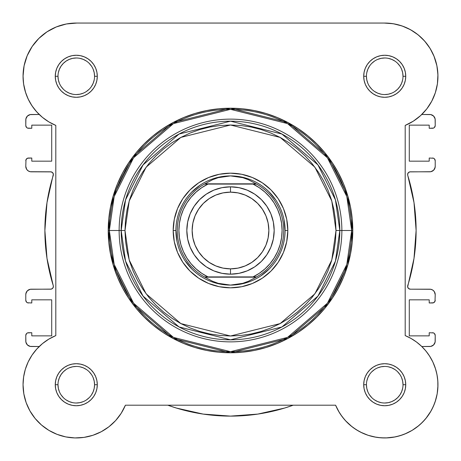 <?xml version="1.0" encoding="UTF-8"?>
<svg xmlns="http://www.w3.org/2000/svg" width="461" height="461" viewBox="0 0 461 461"><rect width="100%" height="100%" fill="white"/><g stroke="black" fill="none" stroke-linecap="round" stroke-linejoin="round"><path stroke-width="0.69" d="M66.891 23.886L63.993 24.485L66.891 23.886M57.354 26.525L53.914 27.971L57.354 26.525M33.647 44.406L31.498 47.506L33.647 44.406M23.597 83.908L25.683 92.811L23.597 83.908M26.381 94.81L28.749 100.244L26.381 94.81M29.32 409.789L30.219 411.402L29.32 409.789M34.794 418.075L35.946 419.458L34.794 418.075M40.51 424.143L42.239 425.641L40.51 424.143M56.173 434.008L58.305 434.821L56.173 434.008M64.557 436.642L66.361 437.016L64.557 436.642M82.732 437.558L84.991 437.23L82.732 437.558M107.909 427.531L109.366 426.413L107.909 427.531M378.274 437.558L384.791 437.95L378.274 437.558M386.093 437.933L395.163 436.919L386.093 437.933M396.443 436.642L402.695 434.821L396.443 436.642M412.122 430.355L418.761 425.641L412.122 430.355M420.49 424.143L425.054 419.458L420.49 424.143M431.68 409.789L434.389 403.871L431.68 409.789M437.149 393.907L435.161 401.727L437.161 393.855L435.651 400.2L437.161 393.855L437.887 387.378L437.812 380.855L436.936 374.395L437.812 380.855M437.927 383.166L437.587 378.493L437.927 383.166M437.201 375.836L436.141 370.972L437.201 375.836M423.14 347.882L421.775 346.511L423.14 347.882M433.536 158.238L429.214 158.031L429.214 161.166L409.287 161.166L409.287 125.138L429.214 125.138L429.214 128.273L432.493 128.273A2.731 2.731 0 0 0 435.219 125.548L435.219 119.952A5.457 5.457 0 0 0 429.761 114.489L421.775 114.489L422.103 114.172L421.775 114.489L430.828 114.599L433.622 116.091L435.115 118.886L435.219 125.548L434.423 127.478L433.536 128.066L429.214 128.273L429.214 125.138L409.287 125.138L409.287 161.166L429.214 161.166L429.214 158.031L433.536 158.238L434.423 158.826L435.219 160.756L435.219 166.352L434.804 168.444L433.622 170.213L430.828 171.711L409.708 171.89L408.141 172.927L407.616 174.725L414.007 202.61L416.116 230.5L414.007 258.391L407.645 286.909L408.573 288.54L410.336 289.185L430.828 289.289L432.793 290.107L434.302 291.611L435.219 294.648L435.011 301.287L433.536 302.762L429.214 302.969L429.214 299.834L409.287 299.834L409.287 335.862L429.214 335.862L429.214 332.721L433.536 332.928L434.423 333.522L435.219 335.452L435.115 342.114L433.622 344.909L430.828 346.401L421.775 346.511L429.761 346.511A5.457 5.457 0 0 0 435.219 341.048L435.219 335.452L434.423 333.522M425.785 110.144L427.808 107.528L425.785 110.144M432.285 100.164L430.776 102.959L432.291 100.164M434.671 94.678L435.507 92.229L434.671 94.678M437.403 83.902L437.547 82.842L437.403 83.902M412.745 31.02L407.541 28.19L412.745 31.02M403.882 26.617L398.027 24.738L403.882 26.617M424.956 349.87L428.015 353.754M429.335 355.69L432.781 361.845M432.856 362L435.668 369.296M437.938 385.719L437.184 393.711M431.047 410.941L425.883 418.467M412.059 430.395L404.827 434.008M376.009 437.23L368.189 435.317M368.034 435.265L360.571 432.153M358.56 431.075L353.091 427.531M352.048 426.742L345.347 420.541M344.482 419.562L340.523 414.381M339.29 412.457L335.591 405.196L338.46 411.051L335.591 405.196L125.409 405.196L121.191 413.287L115.653 420.541L108.952 426.742L115.653 420.541M121.71 412.457L120.477 414.376M116.518 419.562L115.302 420.922M102.44 431.075L100.429 432.153M101.293 431.703L108.952 426.742L101.293 431.703L92.903 435.288L84.017 437.385L74.907 437.933L84.017 437.385L92.868 435.299M76.209 437.95L74.394 437.915M26.611 403.871L25.839 401.727M23.062 385.719L23.073 383.166M23.413 378.493L23.799 375.836M24.859 370.972L25.499 368.754M31.665 355.69L32.985 353.76M36.044 349.87L37.86 347.882M38.931 114.207L35.29 110.237M33.238 107.597L30.282 103.068M23.494 83.118L23.056 75.587M26.945 56.294L28.196 53.441M37.623 39.686L40.459 36.909M45.149 33.1L48.445 30.904M76.584 23.05L384.422 23.05L76.584 23.05M387.482 23.119L394.397 23.937M416.099 33.278L420.686 37.036M423.509 39.825L427.468 44.561M429.566 47.604L432.96 53.77M433.928 55.977L436.936 65.929M437.241 67.611L437.944 75.523M293.225 405.196L284.581 408.06L257.837 414.087L230.5 416.11L203.163 414.087L176.419 408.06L167.775 405.196A185.616 185.616 0 0 0 293.219 405.196L284.581 408.06M27.464 302.762L31.786 302.969L31.786 299.834L51.713 299.834L51.713 335.862L31.786 335.862L31.786 332.721L28.507 332.721A2.731 2.731 0 0 0 25.781 335.452L25.781 341.048A5.457 5.457 0 0 0 31.239 346.511L39.225 346.511L30.172 346.401L27.378 344.909L25.885 342.114L25.781 335.452L26.577 333.522L27.464 332.928L31.786 332.721L31.786 335.862L51.713 335.862L51.713 299.834L31.786 299.834L31.786 302.969L27.464 302.762L26.577 302.168L25.781 300.244L25.781 294.648L26.196 292.556L27.378 290.787L30.172 289.289L51.292 289.11L52.859 288.073L53.384 286.269L46.993 258.391L44.884 230.5L46.993 202.61L53.355 174.091L52.427 172.46L50.664 171.815L30.172 171.711L28.207 170.893L26.698 169.389L25.781 166.352L25.989 159.713L27.464 158.238L31.786 158.031L31.786 161.166L51.713 161.166L51.713 125.138L31.786 125.138L31.786 128.273L27.464 128.066L26.577 127.478L25.781 125.548L25.885 118.886L27.378 116.091L30.172 114.599L39.225 114.489L31.239 114.489A5.457 5.457 0 0 0 25.781 119.952L25.781 125.548A2.731 2.731 0 0 0 28.507 128.273L27.464 128.066M27.378 344.909L26.698 344.079M26.577 302.168L25.989 301.287M25.885 293.582L27.378 290.787M53.355 286.909L53.384 286.269M53.384 174.725L53.355 174.091M52.859 172.927L51.891 172.109M51.292 171.89L31.239 171.815A5.457 5.457 0 0 1 25.781 166.352L25.989 159.713L27.464 158.238M26.577 127.478L25.989 126.591M25.885 118.886L27.378 116.091M433.622 116.091L434.302 116.915M434.423 158.826L435.219 160.756L435.219 166.352A5.457 5.457 0 0 1 429.761 171.815L410.336 171.815A2.731 2.731 0 0 0 407.731 175.353A185.616 185.616 0 0 1 407.731 285.647A2.731 2.731 0 0 0 410.336 289.185L429.761 289.185A5.457 5.457 0 0 1 435.219 294.648L435.011 301.287L433.536 302.762M435.115 167.418L433.622 170.213M407.645 174.091L407.616 174.725M407.616 286.269L407.645 286.909M408.141 288.073L409.109 288.891M409.708 289.11L410.336 289.185M435.219 300.244A2.731 2.731 0 0 1 432.493 302.969L429.214 302.969L429.214 299.834L409.287 299.834L409.287 335.862L429.214 335.862L429.214 332.721L433.536 332.928M435.115 342.114L433.622 344.909M257.837 414.087L230.5 416.11L203.163 414.087L176.419 408.06M91.48 394.887L93.174 391.723L94.217 388.289L94.568 384.722L94.217 381.155L93.174 377.726M63.347 371.791L66.119 369.515L63.347 371.791L61.071 374.562L59.383 377.726L58.34 381.155M61.071 394.881L63.347 397.653L61.065 394.875M66.119 399.929L69.277 401.617L72.711 402.66L69.277 401.617L66.119 399.929M397.653 89.209L394.881 91.485L397.653 89.209L399.929 86.438L401.617 83.274L402.66 79.845M399.929 66.119L397.653 63.347L399.935 66.119M394.881 61.071L391.723 59.383L388.289 58.34L391.723 59.383L394.881 61.071M384.716 403.012L388.289 402.66L391.723 401.617L394.881 399.929L397.653 397.653L399.929 394.881L401.617 391.723L402.66 388.289M399.929 374.562L397.653 371.791L399.935 374.568M76.284 57.988L72.711 58.34L69.277 59.383L66.119 61.071L63.347 63.347L61.071 66.119L59.383 69.277L58.34 72.711M61.071 86.438L63.347 89.209L61.065 86.432M50.664 171.815A2.731 2.731 0 0 1 53.269 175.353A185.616 185.616 0 0 0 53.269 285.647A2.731 2.731 0 0 1 50.664 289.185L31.239 289.185A5.457 5.457 0 0 0 25.781 294.648L25.781 300.244A2.731 2.731 0 0 0 28.507 302.969M25.781 160.756A2.731 2.731 0 0 1 28.507 158.031L31.786 158.031L31.786 161.166L51.713 161.166L51.713 125.138L31.786 125.138L31.786 128.273L28.507 128.273M432.493 158.031A2.731 2.731 0 0 1 435.219 160.756M432.493 332.721A2.731 2.731 0 0 1 435.219 335.452M94.568 76.284L94.568 76.278A18.29 18.29 0 0 0 76.278 57.988A18.29 18.29 0 0 0 57.988 76.278L55.257 76.278A21.016 21.016 0 0 1 76.278 55.257A21.016 21.016 0 0 1 97.294 76.278L94.568 76.278A18.29 18.29 0 0 1 76.278 94.563A18.29 18.29 0 0 1 57.988 76.278A18.29 18.29 0 0 1 76.278 57.988A18.29 18.29 0 0 1 94.568 76.278L94.217 72.711L93.174 69.277M57.988 384.716L57.988 384.722A18.29 18.29 0 0 0 76.278 403.012A18.29 18.29 0 0 0 94.568 384.722A18.29 18.29 0 0 0 76.278 366.432A18.29 18.29 0 0 0 57.988 384.722L55.257 384.722A21.016 21.016 0 0 1 76.278 363.706A21.016 21.016 0 0 1 97.294 384.722L94.568 384.722A18.29 18.29 0 0 1 76.278 403.012A18.29 18.29 0 0 1 57.988 384.722A18.29 18.29 0 0 1 76.278 366.432A18.29 18.29 0 0 1 94.568 384.722L94.217 381.155M366.432 384.716L366.432 384.722A18.29 18.29 0 0 0 384.722 403.012A18.29 18.29 0 0 0 403.012 384.722A18.29 18.29 0 0 0 384.722 366.432A18.29 18.29 0 0 0 366.432 384.722L363.706 384.722A21.016 21.016 0 0 1 384.722 363.706A21.016 21.016 0 0 1 405.743 384.722L403.012 384.722A18.29 18.29 0 0 1 384.722 403.012A18.29 18.29 0 0 1 366.432 384.722A18.29 18.29 0 0 1 384.722 366.432A18.29 18.29 0 0 1 403.012 384.722L402.66 381.155L401.617 377.726M403.012 76.284L403.012 76.278A18.29 18.29 0 0 0 384.722 57.988A18.29 18.29 0 0 0 366.432 76.278L363.706 76.278A21.016 21.016 0 0 1 384.722 55.257A21.016 21.016 0 0 1 405.743 76.278L403.012 76.278A18.29 18.29 0 0 1 384.722 94.563A18.29 18.29 0 0 1 366.432 76.278A18.29 18.29 0 0 1 384.722 57.988A18.29 18.29 0 0 1 403.012 76.278L402.66 72.711L401.617 69.277M287.82 230.5L285.094 230.5L287.82 230.5L286.719 219.315L283.457 208.562L278.162 198.651L271.033 189.967L262.344 182.838L252.438 177.543L241.685 174.281L230.5 173.18L219.315 174.281L208.562 177.543L198.656 182.838L189.967 189.967L182.838 198.651L177.543 208.562L174.281 219.315L173.18 230.5A57.32 57.32 0 0 1 230.5 173.18A57.32 57.32 0 0 1 287.82 230.5A57.32 57.32 0 0 1 230.5 287.82A57.32 57.32 0 0 1 173.18 230.5L174.281 241.685L177.543 252.438L182.838 262.344L189.967 271.033L198.656 278.162L208.562 283.457L219.315 286.719L230.5 287.82L241.685 286.719L252.438 283.457L262.344 278.162L271.033 271.033L278.162 262.344L283.457 252.438L286.719 241.685L287.82 230.5M175.906 230.5L173.18 230.5L175.906 230.5L176.955 241.149M336 230.5L331.782 260.039L314.898 293.801L280.144 323.587L230.5 336L180.856 323.587L146.102 293.801L129.218 260.039L125 230.5L121.18 230.5L125.553 261.11L143.048 296.089L179.058 326.958L230.5 339.82L281.942 326.958L317.952 296.089L335.447 261.11L339.82 230.5L336 230.5L335.493 240.838L333.971 251.084L331.459 261.122L327.967 270.872L323.541 280.23L318.217 289.11L312.051 297.426L305.101 305.101L297.426 312.051L289.11 318.217L280.23 323.541L270.872 327.967L261.122 331.453L251.084 333.971L240.838 335.493L230.5 336L220.162 335.493L209.916 333.971L199.878 331.453L190.128 327.967L180.77 323.541L171.89 318.217L163.574 312.051L155.899 305.101L148.949 297.426L142.783 289.11L137.459 280.23L133.033 270.872L129.541 261.122L127.029 251.084L125.507 240.838L125 230.5L125.507 220.156L127.029 209.916L129.541 199.872L133.033 190.128L137.459 180.77L142.783 171.89L148.949 163.574L155.899 155.899L163.574 148.949L171.89 142.777L180.77 137.459L190.128 133.033L199.878 129.541L209.916 127.029L220.162 125.507L230.5 125L240.838 125.507L251.084 127.029L261.122 129.541L270.872 133.033L280.23 137.459L289.11 142.777L297.426 148.949L305.101 155.899L312.051 163.574L318.217 171.89L323.541 180.77L327.967 190.128L331.459 199.872L333.971 209.916L335.493 220.156L336 230.5L339.82 230.5A109.32 109.32 0 0 1 230.5 339.82A109.32 109.32 0 0 1 121.18 230.5L119.134 230.5A111.366 111.366 0 0 0 230.5 341.866A111.366 111.366 0 0 0 341.866 230.5L339.82 230.5L341.866 230.5A111.366 111.366 0 0 1 230.5 341.866A111.366 111.366 0 0 1 119.134 230.5L108.214 230.5L113.106 264.741L132.67 303.874L172.956 338.397L230.5 352.786L288.044 338.397L328.33 303.874L347.894 264.741L352.786 230.5L351.668 230.5L346.822 264.424L327.431 303.2L287.52 337.412L230.5 351.668L173.48 337.412L133.569 303.2L114.178 264.424L109.332 230.5A121.168 121.168 0 0 0 230.5 351.668A121.168 121.168 0 0 0 351.668 230.5L341.866 230.5L351.668 230.5A121.168 121.168 0 0 0 230.5 109.332A121.168 121.168 0 0 0 109.332 230.5L119.134 230.5A111.366 111.366 0 0 1 230.5 119.134A111.366 111.366 0 0 1 341.866 230.5A111.366 111.366 0 0 0 230.5 119.134A111.366 111.366 0 0 0 119.134 230.5L121.18 230.5A109.32 109.32 0 0 1 230.5 121.18A109.32 109.32 0 0 1 339.82 230.5L335.447 199.89L317.952 164.911L281.942 134.042L230.5 121.18L179.058 134.042L143.048 164.911L125.553 199.89L121.18 230.5L125 230.5L129.218 200.961L146.102 167.199L180.856 137.413L230.5 125L280.144 137.413L314.898 167.199L331.782 200.961L336 230.5M27.159 55.769L24.087 65.819L27.159 55.769L32.143 46.521L38.851 38.43L47.016 31.815L56.323 26.928L66.407 23.972L76.878 23.056L384.122 23.056A53.228 53.228 0 0 1 405.196 125.409L413.321 121.168L405.196 125.409L405.196 335.591L411.051 338.46L405.196 335.591A53.228 53.228 0 0 1 422.362 422.362A53.228 53.228 0 0 1 335.591 405.196L125.409 405.196A53.228 53.228 0 0 1 23.05 384.722L23.834 393.815L23.05 384.722L23.626 376.925L23.05 384.722A53.228 53.228 0 0 1 55.804 335.591L55.804 125.409L48.831 121.883L42.447 117.371L36.794 111.971L42.447 117.371L48.831 121.883L55.804 125.409A53.228 53.228 0 0 1 23.05 76.278L23.626 84.075L23.05 76.278A53.228 53.228 0 0 1 76.878 23.056L384.122 23.056L393.262 23.742L402.148 25.983L410.515 29.717L402.148 25.983M352.786 230.5A122.286 122.286 0 0 1 230.5 352.786A122.286 122.286 0 0 1 108.214 230.5L108.802 242.486L110.565 254.357L113.481 265.997L117.52 277.297L122.655 288.142L128.821 298.44L135.972 308.075L144.028 316.966L152.925 325.028L162.56 332.179L172.852 338.345L183.703 343.48L195.003 347.519L206.643 350.435L218.514 352.198L230.5 352.786L242.486 352.198L254.357 350.435L265.997 347.519L277.297 343.48L288.148 338.345L298.44 332.179L308.075 325.028L316.972 316.966L325.028 308.075L332.179 298.44L338.345 288.142L343.48 277.297L347.519 265.997L350.435 254.357L352.198 242.486L352.786 230.5L352.198 218.514L350.435 206.643L347.519 195.003L343.48 183.703L338.345 172.852L332.179 162.56L325.028 152.919L316.972 144.028L308.075 135.972L298.44 128.821L288.148 122.655L277.297 117.52L265.997 113.481L254.357 110.565L242.486 108.802L230.5 108.214L218.514 108.802L206.643 110.565L195.003 113.481L183.703 117.52L172.852 122.655L162.56 128.821L152.925 135.972L144.028 144.028L135.972 152.919L128.821 162.56L122.655 172.852L117.52 183.703L113.481 195.003L110.565 206.643L108.802 218.514L108.214 230.5A122.286 122.286 0 0 1 230.5 108.214A122.286 122.286 0 0 1 352.786 230.5L347.894 196.259L328.33 157.126L288.044 122.597L230.5 108.214L172.956 122.597L132.67 157.126L113.106 196.259L108.214 230.5L109.332 230.5L114.178 196.57L133.569 157.8L173.48 123.588L230.5 109.332L287.52 123.588L327.431 157.8L346.822 196.57L351.668 230.5L352.786 230.5M406.314 433.375L412.099 430.372L406.314 433.375L400.2 435.651L393.855 437.161L387.378 437.881L380.855 437.812L374.395 436.936L368.085 435.282L362.029 432.867L356.313 429.733L351.023 425.918L346.234 421.492L342.027 416.508L338.46 411.051M417.476 426.679L422.362 422.362L426.679 417.476L422.362 422.362L417.476 426.679L412.099 430.372M433.375 406.314L435.651 400.2L433.375 406.314L430.372 412.099L426.679 417.476M429.733 356.313L425.924 351.017L421.492 346.234L425.924 351.017L429.733 356.313L432.867 362.029L435.282 368.085L436.936 374.395M23.626 84.075L25.332 91.699L28.144 98.994L25.332 91.699L23.626 84.075M36.794 349.029L31.988 355.195L28.144 362L25.332 369.296L28.144 362L31.988 355.195L36.794 349.029L42.447 343.629L48.831 339.117L55.804 335.591L55.804 125.409M36.794 111.971L31.988 105.8L28.144 98.994M23.05 76.278L24.087 65.819M410.515 29.717L418.121 34.829L424.731 41.173L430.159 48.555L434.245 56.761L436.855 65.543L437.927 74.647L437.414 83.798L435.345 92.724L431.773 101.161L426.811 108.865L420.593 115.602L413.321 121.168M411.051 338.46L416.508 342.027L421.492 346.234M74.907 437.933L65.837 436.919L57.078 434.366L48.878 430.355L41.484 425.002L35.117 418.467L29.953 410.941L26.156 402.643L23.834 393.815M23.626 376.925L25.332 369.296M366.432 76.272L366.432 76.278A18.29 18.29 0 0 0 384.722 94.563A18.29 18.29 0 0 0 403.012 76.278L405.743 76.278A21.016 21.016 0 0 1 384.722 97.294A21.016 21.016 0 0 1 363.706 76.278L364.109 80.375L365.302 84.323L367.244 87.953L369.86 91.14L373.047 93.75L376.677 95.692L380.625 96.891L384.722 97.294L388.825 96.891L392.766 95.692L396.402 93.75L399.583 91.14L402.199 87.953L404.141 84.323L405.334 80.375L405.743 76.278L405.334 72.175L404.141 68.234L402.199 64.598L399.583 61.417L396.402 58.801L392.766 56.859L388.825 55.66L384.722 55.257L380.625 55.66L376.677 56.859L373.047 58.801L369.86 61.417L367.244 64.598L365.302 68.234L364.109 72.175L363.706 76.278L366.432 76.278L366.783 79.845L367.826 83.274M403.012 384.722L405.743 384.722A21.016 21.016 0 0 1 384.722 405.738A21.016 21.016 0 0 1 363.706 384.722L364.109 388.825L365.302 392.766L367.244 396.397L369.86 399.583L373.047 402.199L376.677 404.141L380.625 405.334L384.722 405.738L388.825 405.334L392.766 404.141L396.402 402.199L399.583 399.583L402.199 396.397L404.141 392.766L405.334 388.825L405.743 384.722L405.334 380.625L404.141 376.677L402.199 373.047L399.583 369.86L396.402 367.244L392.766 365.302L388.825 364.109L384.722 363.706L380.625 364.109L376.677 365.302L373.047 367.244L369.86 369.86L367.244 373.047L365.302 376.677L364.109 380.625L363.706 384.722L366.432 384.722L366.783 388.289L367.826 391.723M94.568 384.722L97.294 384.722A21.016 21.016 0 0 1 76.278 405.738A21.016 21.016 0 0 1 55.257 384.722L55.666 388.825L56.859 392.766L58.801 396.397L61.417 399.583L64.598 402.199L68.234 404.141L72.175 405.334L76.278 405.738L80.375 405.334L84.323 404.141L87.953 402.199L91.14 399.583L93.756 396.397L95.698 392.766L96.891 388.825L97.294 384.722L96.891 380.625L95.698 376.677L93.756 373.047L91.14 369.86L87.953 367.244L84.323 365.302L80.375 364.109L76.278 363.706L72.175 364.109L68.234 365.302L64.598 367.244L61.417 369.86L58.801 373.047L56.859 376.677L55.666 380.625L55.257 384.722L57.988 384.722L58.34 388.289L59.383 391.723M57.988 76.272L57.988 76.278A18.29 18.29 0 0 0 76.278 94.563A18.29 18.29 0 0 0 94.568 76.278L97.294 76.278A21.016 21.016 0 0 1 76.278 97.294A21.016 21.016 0 0 1 55.257 76.278L55.666 80.375L56.859 84.323L58.801 87.953L61.417 91.14L64.598 93.75L68.234 95.692L72.175 96.891L76.278 97.294L80.375 96.891L84.323 95.692L87.953 93.75L91.14 91.14L93.756 87.953L95.698 84.323L96.891 80.375L97.294 76.278L96.891 72.175L95.698 68.234L93.756 64.598L91.14 61.417L87.953 58.801L84.323 56.859L80.375 55.66L76.278 55.257L72.175 55.66L68.234 56.859L64.598 58.801L61.417 61.417L58.801 64.598L56.859 68.234L55.666 72.175L55.257 76.278L57.988 76.278L58.34 79.845L59.383 83.274M191.897 191.897L200.172 185.109M219.851 176.955L230.5 175.906L236.706 176.35L242.791 177.669L248.64 179.836L256.575 184.095L253.043 184.095L259.289 187.69L264.977 192.122L269.99 197.302L274.232 203.128L277.62 209.49L280.086 216.261L281.585 223.308L282.092 230.5L281.585 237.692L280.086 244.739L277.62 251.51L274.232 257.872L269.99 263.698L264.977 268.878L259.289 273.31L253.043 276.905L207.957 276.905L201.711 273.31L196.023 268.878L191.01 263.698L186.768 257.872L183.38 251.51L180.914 244.739L179.415 237.692L178.908 230.5L179.415 223.308L180.914 216.261L183.38 209.49L186.768 203.128L191.01 197.302L196.023 192.122L201.711 187.69L207.957 184.095L253.043 184.095L205.975 184.095M269.103 191.897L275.891 200.172M284.045 219.851L285.094 230.5M269.103 269.103L260.828 275.891M241.149 284.045L230.5 285.094A54.594 54.594 0 0 1 175.906 230.5A54.594 54.594 0 0 1 230.5 175.906A54.594 54.594 0 0 0 175.906 230.5A54.594 54.594 0 0 0 230.5 285.094L236.706 284.65L242.791 283.331L248.64 281.164L256.086 277.176L204.915 277.176L212.36 281.164L218.209 283.331L224.294 284.65L230.5 285.094L218.209 283.331L212.36 281.164L204.915 277.176L256.575 276.905L248.64 281.164L242.791 283.331L230.5 285.094A54.594 54.594 0 0 0 285.094 230.5A54.594 54.594 0 0 0 230.5 175.906L242.791 177.669L248.64 179.836L256.086 183.824L204.915 183.824L256.575 184.095A53.228 53.228 0 0 1 256.575 276.905A53.228 53.228 0 0 0 256.575 184.095L253.043 184.095A51.592 51.592 0 0 1 253.043 276.905L204.425 276.905A53.228 53.228 0 0 1 204.425 184.095L212.36 179.836L218.209 177.669L224.294 176.35L230.5 175.906A54.594 54.594 0 0 1 285.094 230.5A54.594 54.594 0 0 1 230.5 285.094M191.897 269.103L185.109 260.828M76.272 403.012L79.845 402.66L83.274 401.617M86.432 399.929L89.209 397.653M91.485 374.568L89.209 371.791M86.443 369.52L83.274 367.826L79.845 366.783M76.284 366.432L72.711 366.783L69.277 367.826M66.113 91.48L69.277 93.174L72.711 94.211M76.272 94.563L79.845 94.211L83.274 93.174M86.432 91.485L89.209 89.209M91.48 86.443L93.174 83.274L94.217 79.845M91.485 66.119L89.209 63.347M86.443 61.077L83.274 59.383L79.845 58.34M72.711 58.34L69.277 59.383M66.125 61.065L63.347 63.347M369.515 86.432L371.791 89.209M374.557 91.48L377.726 93.174L381.155 94.211M384.716 94.563L388.289 94.211L391.723 93.174M384.728 57.988L381.155 58.34L377.726 59.383M374.568 61.065L371.791 63.347M369.52 66.113L367.826 69.277L366.783 72.711M369.515 394.875L371.791 397.653M374.557 399.923L377.726 401.617L381.155 402.66M388.289 402.66L391.723 401.617M394.875 399.929L397.653 397.653M394.887 369.52L391.723 367.826L388.289 366.783M384.728 366.432L381.155 366.783L377.726 367.826M374.568 369.515L371.791 371.791M369.52 374.557L367.826 377.726L366.783 381.155M405.196 125.409L405.196 335.591M230.5 274.174A43.674 43.674 0 0 1 186.826 230.5A43.674 43.674 0 0 1 230.5 186.826A43.674 43.674 0 0 0 186.826 230.5A43.674 43.674 0 0 0 230.5 274.174L230.5 268.855A38.355 38.355 0 0 1 192.145 230.5A38.355 38.355 0 0 1 230.5 192.145L230.5 186.826L221.977 187.667L213.789 190.151L206.234 194.185L199.619 199.619L194.185 206.234L190.151 213.789L187.667 221.977L186.826 230.5L187.667 239.023L190.151 247.211L194.185 254.766L199.619 261.381L206.234 266.815L213.789 270.849L221.977 273.333L230.5 274.174L239.023 273.333L247.211 270.849L254.766 266.815L261.381 261.381L266.815 254.766L270.849 247.211L273.333 239.023L274.174 230.5L273.333 221.977L270.849 213.789L266.815 206.234L261.381 199.619L254.766 194.185L247.211 190.151L239.023 187.667L230.5 186.826L230.5 192.145L237.985 192.882L245.177 195.061L251.81 198.605L257.624 203.376L262.39 209.19L265.939 215.823L268.118 223.015L268.855 230.5L268.118 237.98L265.939 245.177L262.39 251.81L257.624 257.624L251.81 262.39L245.177 265.934L237.985 268.118L230.5 268.855L223.015 268.118L215.823 265.934L209.19 262.39L203.376 257.624L198.61 251.81L195.061 245.177L192.882 237.98L192.145 230.5L192.882 223.015L195.061 215.823L198.61 209.19L203.376 203.376L209.19 198.605L215.823 195.061L223.015 192.882L230.5 192.145A38.355 38.355 0 0 1 268.855 230.5A38.355 38.355 0 0 1 230.5 268.855L230.5 274.174A43.674 43.674 0 0 0 274.174 230.5A43.674 43.674 0 0 0 230.5 186.826A43.674 43.674 0 0 1 274.174 230.5A43.674 43.674 0 0 1 230.5 274.174M255.025 276.905L256.575 276.905M204.425 184.095A53.228 53.228 0 0 0 204.425 276.905L207.957 276.905A51.592 51.592 0 0 1 207.957 184.095L204.425 184.095L212.36 179.836L218.209 177.669L230.5 175.906"/></g></svg>
